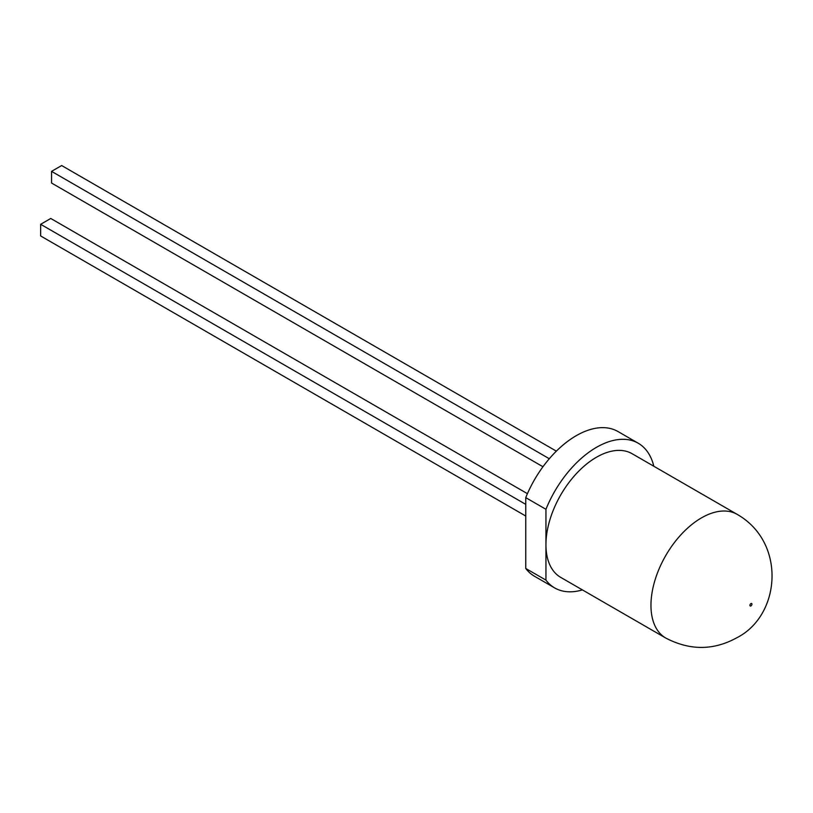<?xml version="1.0" encoding="UTF-8"?>
<svg xmlns="http://www.w3.org/2000/svg" width="813" height="813" viewBox="0 0 813 813"><rect width="100%" height="100%" fill="white"/><g stroke="black" fill="none" stroke-linecap="round" stroke-linejoin="round"><path stroke-width="1.22" d="M596.437 457.262A71.402 41.229 120 0 0 545.94 544.71A71.402 41.229 120 0 0 560.736 577.393L665.745 638.032A71.402 41.229 -60 0 1 654.8 580.807A71.402 41.229 -60 0 1 701.446 517.891A71.402 41.229 -60 0 1 737.147 514.355L632.138 453.725A71.402 41.229 120 0 0 596.437 457.262M653.815 466.245A83.536 48.231 120 0 0 638.205 443.207A83.536 48.231 120 0 0 596.437 447.353A83.536 48.231 120 0 0 545.94 509.304L525.747 497.637L525.747 568.46A83.536 48.231 120 0 0 534.466 576.244L554.659 587.911A83.536 48.231 120 0 0 582.413 589.913M638.205 443.207L618.012 431.551A83.536 48.231 120 0 0 576.234 435.687A83.536 48.231 120 0 0 525.747 497.637M525.747 568.46L545.94 580.116A83.536 48.231 120 0 0 554.659 587.911M545.94 580.116L545.94 509.304M549.303 458.735L51.554 171.36L51.554 183.027L542.972 466.743M51.554 171.36L61.656 165.537L556.356 451.144M525.747 504.365L40.65 224.297L40.65 235.953L525.747 516.031M40.65 224.297L50.752 218.463L527.424 493.674M750.927 603.592A1.433 0.823 120 0 0 749.921 605.339A1.433 0.823 120 0 0 750.927 605.919A1.433 0.823 120 0 0 751.944 604.171A1.433 0.823 120 0 0 750.927 603.592M665.745 638.032C689.759 650.573 713.316 650.552 736.436 637.961C780.744 615.959 786.71 542.586 737.147 514.355"/></g></svg>
